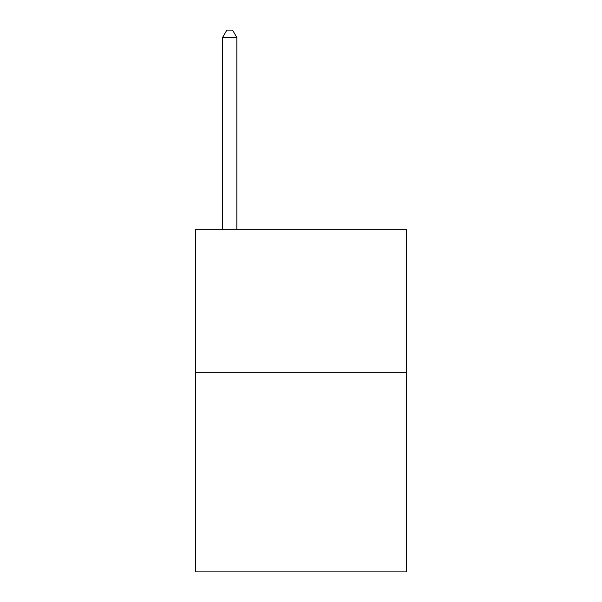 <?xml version="1.0" encoding="UTF-8"?>
<svg xmlns="http://www.w3.org/2000/svg" width="602" height="602" viewBox="0 0 602 602"><rect width="100%" height="100%" fill="white"/><g stroke="black" fill="none" stroke-linecap="round" stroke-linejoin="round"><path stroke-width="0.9" d="M406.508 372.292L406.508 571.9L195.492 571.9L195.492 229.708L406.508 229.708L406.508 372.292L195.492 372.292M236.842 229.708L236.842 37.512L222.582 37.512L222.582 229.708M222.582 37.512L226.856 30.1L232.56 30.1L236.842 37.512"/></g></svg>
